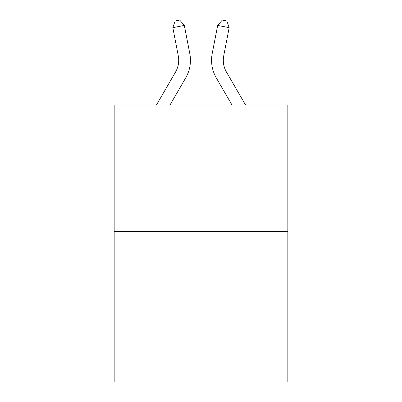<?xml version="1.0" encoding="UTF-8"?>
<svg xmlns="http://www.w3.org/2000/svg" width="402" height="402" viewBox="0 0 402 402"><rect width="100%" height="100%" fill="white"/><g stroke="black" fill="none" stroke-linecap="round" stroke-linejoin="round"><path stroke-width="0.6" d="M287.837 231.693L287.837 104.957L114.163 104.957L114.163 381.9L287.837 381.9L287.837 231.693L114.163 231.693M189.794 53.577L184.342 25.421L189.794 53.577A35.205 35.205 0 0 1 185.694 77.923L170.026 104.957M223.723 55.808A23.472 23.472 0.4 0 0 226.462 72.038L245.542 104.957L226.462 72.038A23.472 23.472 0 0 1 223.723 55.808L229.175 27.653L217.658 25.421L212.206 53.577A35.205 35.205 -179.6 0 0 216.306 77.923L231.974 104.957M156.458 104.957L175.538 72.038A23.472 23.472 0 0 0 178.277 55.808L172.825 27.653L175.121 20.994L179.729 20.1L184.342 25.421L172.825 27.653M175.538 72.038A23.472 23.472 0 0 0 178.277 55.808A23.472 23.472 0 0 1 175.538 72.038A23.472 23.472 0 0 0 178.277 55.808A23.472 23.472 0 0 1 175.538 72.038A23.472 23.472 0 0 0 178.277 55.808A23.472 23.472 0 0 1 175.538 72.038A23.472 23.472 0 0 0 178.277 55.808A23.472 23.472 0 0 1 175.538 72.038A23.472 23.472 0 0 0 178.277 55.808A23.472 23.472 0 0 1 175.538 72.038A23.472 23.472 0 0 0 178.277 55.808A23.472 23.472 0 0 1 175.538 72.038A23.472 23.472 0 0 0 178.277 55.808A23.472 23.472 0 0 1 175.538 72.038A23.472 23.472 0 0 0 178.277 55.808A23.472 23.472 0 0 1 175.538 72.038A23.472 23.472 0 0 0 178.277 55.808A23.472 23.472 0 0 1 175.538 72.038A23.472 23.472 0 0 0 178.277 55.808A23.472 23.472 0 0 1 175.538 72.038A23.472 23.472 0 0 0 178.277 55.808A23.472 23.472 0 0 1 175.538 72.038A23.472 23.472 0 0 0 178.277 55.808A23.472 23.472 0 0 1 175.538 72.038A23.472 23.472 0 0 0 178.277 55.808A23.472 23.472 0 0 1 175.538 72.038A23.472 23.472 0 0 0 178.277 55.808A23.472 23.472 0 0 1 175.538 72.038A23.472 23.472 0 0 0 178.277 55.808A23.472 23.472 0 0 1 175.538 72.038A23.472 23.472 0 0 0 178.277 55.808A23.472 23.472 0 0 1 175.538 72.038A23.472 23.472 0 0 0 178.277 55.808A23.472 23.472 0 0 1 175.538 72.038A23.472 23.472 0 0 0 178.277 55.808A23.472 23.472 0 0 1 175.538 72.038M217.658 25.421L222.271 20.1L226.879 20.994L229.175 27.653"/></g></svg>

